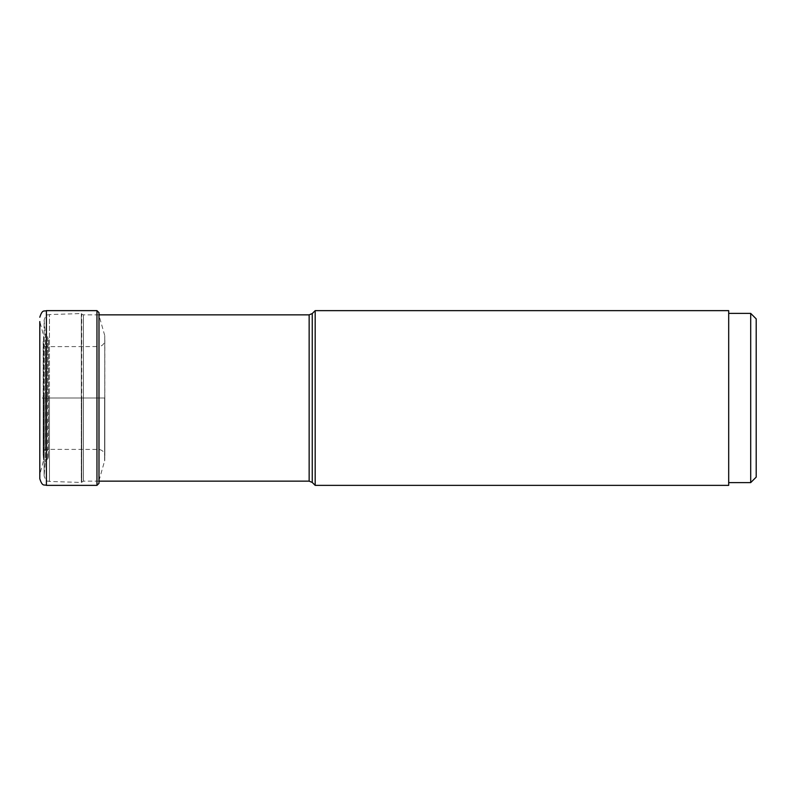 <?xml version="1.0" encoding="UTF-8"?>
<svg xmlns="http://www.w3.org/2000/svg" width="796" height="796" viewBox="0 0 796 796"><rect width="100%" height="100%" fill="white"/><g stroke="black" fill="none" stroke-linecap="round" stroke-linejoin="round"><path stroke-width="0.6" stroke-dasharray="3.98 2.98" d="M98.993 483.331L98.993 398L104.833 398L43.173 398L43.173 454.506L43.173 341.494L43.302 398L39.969 398L39.8 474.456L39.8 321.544L39.8 478.754M43.173 341.494L43.302 456.297L43.581 335.763L43.581 398L43.581 335.763L39.969 322.082L39.969 398L39.8 321.544L39.8 398L98.993 398L98.993 314.848L83.441 314.848L83.441 481.152L83.441 314.848L81.749 314.062L81.749 398L81.331 313.554L81.331 398L81.331 313.554L49.452 314.559L49.452 398L49.452 314.559C47.939 315.554 46.556 312.788 44.118 320.062L44.138 475.461L44.118 320.062L45.292 333.922L45.292 398L45.292 333.922L46.069 335.415L46.069 460.585L46.069 335.415L47.591 336.688L47.591 398L47.591 336.688L48.377 338.38L48.377 457.62L48.377 338.38M98.993 398L98.993 315.375L98.993 398M81.331 398L81.331 482.446L81.331 398M315.176 310.639L315.176 485.361M728.688 485.361L728.688 310.639M728.688 482.615L728.688 313.385L728.688 482.615M750.698 482.615L750.698 313.385M756.2 318.888L756.2 477.112M43.173 454.506L43.581 460.237L39.969 473.918L39.8 398M46.407 310.639L46.407 485.361M96.963 485.361L96.963 310.639M104.614 398L104.614 460.894L104.614 398M104.773 398L104.773 335.673L104.773 398M43.173 344.449L45.203 346.618L45.203 398L45.203 346.618L98.754 346.568L98.754 398L98.754 346.568C102.445 346.021 104.475 343.862 104.833 340.071L104.833 456.028L104.773 335.673L98.993 315.375M45.203 398L45.203 449.382L45.203 398M98.754 398L98.754 449.432L98.754 398M47.591 398.119L47.591 459.312L47.591 398.119M45.292 398L45.292 462.078L45.292 398M81.749 398.08L81.749 481.938L81.749 398.08M309.147 481.152L309.147 314.848M312.251 313.564L312.251 482.436M49.452 398L49.452 481.441L49.452 398M98.993 480.625L104.773 460.327L104.833 398L104.833 455.929C104.475 452.138 102.445 449.979 98.754 449.432L45.203 449.382L43.173 451.551M43.581 398L43.581 460.237L43.581 398M98.993 481.152L83.441 481.152L81.331 482.446L49.452 481.441C47.939 480.446 46.556 483.212 44.118 475.938L44.118 398L44.118 475.938L45.292 462.078L48.377 457.62"/><path stroke-width="1.19" d="M46.407 485.361L46.407 310.639L96.963 310.639L96.963 485.361L46.407 485.361C44.367 484.276 42.486 487.261 39.8 478.754L39.8 321.544M39.8 398L39.8 474.456M98.993 481.152L309.147 481.152L309.147 314.848L98.993 314.848L98.993 312.669L98.993 483.331L96.963 485.361M315.176 398L315.176 310.639L312.251 313.564L312.251 482.436L315.176 485.361L315.176 398M315.176 310.639L728.688 310.639L728.688 485.361L315.176 485.361M728.688 313.385L750.698 313.385L750.698 482.615L728.688 482.615M750.698 313.385L756.2 318.888L756.2 477.112L750.698 482.615M46.407 310.639C44.367 311.724 42.486 308.739 39.8 317.246M96.963 310.639L98.993 312.669M309.147 481.152L312.251 482.436M309.147 314.848L312.251 313.564"/></g></svg>
